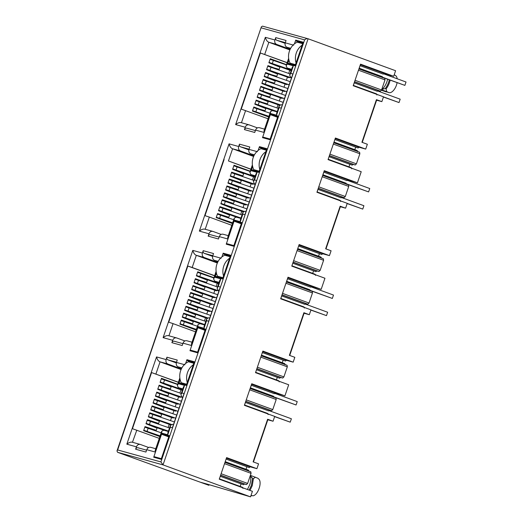 <?xml version="1.0" encoding="UTF-8"?>
<svg xmlns="http://www.w3.org/2000/svg" width="523" height="523" viewBox="0 0 523 523"><rect width="100%" height="100%" fill="white"/><g stroke="black" fill="none" stroke-linecap="round" stroke-linejoin="round"><path stroke-width="0.78" d="M250.223 475.812L250.458 475.904C251.06 478.467 250.805 481.422 249.706 484.769L247.425 489.476M381.81 89.276L382.045 89.361A11.441 5.995 -69.9 0 0 386.942 81.64A11.441 5.995 -69.9 0 0 387.608 79.241M388.014 75.43A11.441 5.995 -69.9 0 0 387.981 74.658M382.045 89.361L385.268 88.564A12.513 6.557 -69.9 0 0 388.628 82.209A12.513 6.557 -69.9 0 0 389.295 79.856M389.792 76.077A12.513 6.557 -69.9 0 0 389.798 75.253L390.655 75.56A12.513 6.557 -69.9 0 1 390.655 76.391M249.138 490.103L251.393 485.337L252.563 478.375L250.458 475.904M250.001 490.417L252.249 485.651L253.42 478.689L252.563 478.375M242.567 487.325L219.366 478.846L242.567 487.325L242.953 488.43M243.45 484.756L220.235 476.296L243.45 484.756L244.45 484.03L246.444 484.586L247.627 483.435L251.06 473.354L250.792 471.798L224.975 462.371L250.792 471.798M226.086 459.116L249.066 467.51L250.301 466.849L256.911 468.68L226.596 457.612L219.255 479.192L252.419 491.306L250.537 496.85L207.121 484.095L200.603 482.291L208.899 485.318L209.102 484.716M245.379 402.435L268.6 410.895L269.593 410.169L271.587 410.725L272.771 409.568L276.203 399.494L275.941 397.938L250.125 388.511L275.941 397.938M274.438 393.708L251.236 385.242L274.209 393.649L275.444 392.989L251.563 384.268M279.707 378.221L256.505 369.748L279.485 378.162L280.72 377.501L282.708 378.051L283.891 376.9L287.323 366.826L287.088 365.276L261.245 355.843L287.062 365.27M262.35 352.587L285.329 360.981L286.565 360.321L293.174 362.151L262.866 351.083L255.518 372.657L288.689 384.771L284.911 395.865L275.444 392.989M281.649 295.907L304.863 304.36L305.863 303.641L307.851 304.19L309.041 303.039L312.466 292.958L312.238 291.416L286.388 281.975M286.682 281.296L287.552 278.746L310.479 287.12L311.708 286.46L287.833 277.739M315.977 271.692L292.775 263.219L315.748 271.627L316.984 270.973L318.978 271.522L320.161 270.371L323.593 260.291L323.325 258.741L297.509 249.308L323.325 258.741M298.62 246.058L321.599 254.446L322.835 253.792L329.438 255.623L299.13 244.548L291.782 266.129L324.953 278.243L321.181 289.337L311.708 286.46M197.583 272.221L202.44 273.993M204.303 289.317L192.856 286.009L204.303 289.317L205.042 287.153L194.007 282.74L195.386 278.681L200.819 280.668L195.21 279.112L206.65 282.413L207.389 280.25L196.354 275.843L197.733 271.783L213.966 277.706M196.125 294.462L190.509 292.906L201.956 296.214L190.686 292.481L189.306 296.534L200.342 300.947L199.609 303.111L188.339 299.378L186.959 303.438L197.995 307.844L197.256 310.015L185.992 306.275L184.612 310.335L195.648 314.748L194.909 316.912L183.645 313.179L182.259 317.232L193.301 321.645L192.562 323.809L181.291 320.076L179.912 324.136L196.145 330.059M193.772 301.366L199.609 303.111M191.425 308.263L197.256 310.015M189.078 315.16L194.909 316.912M186.724 322.057L192.562 323.809M161.319 378.757L166.177 380.528M168.04 395.846L156.593 392.544L168.04 395.846L168.779 393.682L157.737 389.269L159.123 385.209L164.555 387.197L158.94 385.641L170.387 388.949L171.126 386.785L160.09 382.372L161.47 378.312L177.702 384.242M159.855 400.997L154.246 399.441L165.693 402.743L154.422 399.01L153.043 403.07L164.078 407.482L163.339 409.646L152.075 405.907L150.689 409.967L161.731 414.379L160.992 416.543L149.728 412.81L148.342 416.87L159.378 421.276L158.646 423.44L147.375 419.708L145.995 423.767L157.031 428.18L156.292 430.344L145.028 426.605L143.648 430.664L159.875 436.594M157.508 407.894L163.339 409.646M155.161 414.791L160.992 416.543M152.808 421.695L158.646 423.44M150.461 428.592L156.292 430.344M233.853 165.693L238.704 167.465M237.082 174.133L231.506 172.59L242.92 175.885L231.65 172.152L230.27 176.205L241.306 180.618L240.573 182.782L229.303 179.049L227.923 183.109L238.959 187.515L238.22 189.686L226.956 185.946L225.576 190.006L236.612 194.419L235.873 196.583L224.609 192.85L223.223 196.903L234.265 201.316L233.526 203.48L222.255 199.747L220.876 203.807L231.911 208.213L231.179 210.383L219.908 206.644L218.529 210.704L229.564 215.116L228.826 217.28L217.561 213.547L216.182 217.601L232.408 223.53M234.735 181.036L240.573 182.782M232.389 187.934L238.22 189.686M230.042 194.831L235.873 196.583M227.688 201.728L233.526 203.48M225.341 208.631L231.179 210.383M222.994 215.528L228.826 217.28M270.116 59.158L274.974 60.936M279.184 69.356L267.769 66.055L279.184 69.356L279.923 67.186L268.887 62.78L270.267 58.72L286.499 64.649M265.423 72.959L276.837 76.253L265.423 72.959M263.069 79.856L274.49 83.15L263.069 79.856M260.722 86.753L272.137 90.048L260.722 86.753M258.375 93.656L269.79 96.951L258.375 93.656M256.028 100.553L267.443 103.848L256.028 100.553M253.675 107.45L265.096 110.745L253.675 107.45M288.938 60.008L287.65 63.786L295.07 65.839L303.131 42.167L295.711 40.114L294.423 43.886M295.286 65.212L288.454 63.316L287.65 63.786M295.711 40.114L296.051 40.997L302.706 43.429M270.568 113.975L262.507 137.647L269.927 139.7L277.988 116.028L270.568 113.975L270.907 114.857L277.556 117.289M270.143 139.072L263.311 137.176L262.507 137.647M252.668 166.536L251.386 170.315L258.807 172.374L266.867 148.695L259.441 146.643L258.159 150.415M251.386 170.315L252.184 169.851L259.022 171.74M259.441 146.643L259.787 147.525L266.436 149.957M216.404 273.078L215.116 276.85L222.543 278.903L230.597 255.231L223.177 253.171L221.902 256.943M215.116 276.85L215.921 276.379L222.981 278.334M223.177 253.171L223.517 254.06L230.172 256.486M234.297 220.503L226.237 244.176L233.663 246.235L241.724 222.563L234.297 220.503L234.637 221.386L241.293 223.818M234.101 245.666L227.041 243.711L226.237 244.176M180.141 379.606L178.853 383.379L186.273 385.431L194.334 361.759L186.914 359.706L185.645 363.426M186.711 384.869L179.657 382.908L178.853 383.379M186.914 359.706L187.254 360.589L193.902 363.021M198.034 327.032L189.973 350.711L197.393 352.764L205.454 329.091L198.034 327.032L198.374 327.921L205.029 330.346M197.838 352.195L190.777 350.24L189.973 350.711M250.537 496.85L163.032 464.895L160.921 461.94L117.655 449.957L116.982 450.963L117.597 452.31L208.899 485.318M253.616 156.462L232.591 148.78L228.446 160.96L250.916 169.164M228.446 160.96L250.877 169.282M250.229 171.178L234.003 165.248L232.617 169.308L243.659 173.721L242.92 175.885M255.231 176.166L250.87 174.571L255.348 175.813M362.236 142.433L376.743 99.821L376.423 99.658L361.923 142.269L367.355 144.256L365.708 149.088L335.393 138.02L328.052 159.6L361.223 171.707L357.444 182.802L324.273 170.688L316.931 192.268L347.239 203.336L345.592 208.174L340.349 206.722M345.592 208.174L340.159 206.186L340.473 206.35L325.966 248.961M273.352 67.604L267.92 65.617L266.534 69.677L277.576 74.089L276.837 76.253M271.006 74.501L265.573 72.52L264.187 76.574L275.222 80.987L274.49 83.15M268.652 81.398L263.219 79.418L261.84 83.477L272.875 87.884L272.137 90.048M266.305 88.302L260.872 86.315L259.493 90.374L270.528 94.787L269.79 96.951M263.958 95.199L258.525 93.218L257.139 97.271L268.181 101.684L267.443 103.848M261.611 102.096L256.178 100.115L254.793 104.175L265.828 108.581L265.096 110.745M259.258 109L253.825 107.012L252.446 111.072L268.678 117.002M287.14 62.753L260.369 52.973L287.186 62.636M289.886 49.933L268.855 42.252L264.71 54.425M268.07 118.773L241.26 109.117L260.369 52.973M285.12 43.324L276.765 40.271C275.758 39.774 275.418 38.892 275.739 37.617L274.935 39.983L265.338 37.323L235.638 124.579L245.228 127.239C246.098 125.245 247.438 124.467 249.242 124.899L257.421 127.887M293.691 45.174L285.251 42.84C284.721 44.952 285.296 46.429 286.957 47.266L290.54 48.574M290.154 49.345L276.641 44.409L268.855 42.252C267.253 41.663 266.076 40.023 265.338 37.323M253.433 462.025L267.939 419.413L267.626 419.25L253.119 461.861L258.552 463.849L256.911 468.68M321.181 289.337L288.01 277.223L280.661 298.796L310.976 309.864L309.328 314.702L303.896 312.721L304.209 312.885L289.703 355.496M303.896 312.721L289.389 355.333L294.822 357.314L293.174 362.151M340.159 206.186L325.652 248.798L331.085 250.785L329.438 255.623M357.444 182.802L347.978 179.932L324.097 171.211M182.789 397.238L181.88 396.905L180.86 394.63L181.984 392.976L184.56 385.405L178.441 383.705L180.023 379.064M182.697 389.223L178.343 387.635L177.317 385.359L178.441 383.705M181.743 368.166L178.16 366.858L181.893 367.891M184.887 364.773L176.454 362.432L177.258 360.066L166.942 357.209L166.137 359.576C165.595 361.694 166.164 363.171 167.844 364.001L181.35 368.937M181.089 369.526L160.058 361.844L167.844 364.001M178.382 382.228L151.572 372.566L178.343 382.346M159.273 438.366L132.456 428.71L151.572 372.566M148.624 447.479L140.439 444.491C138.641 444.06 137.301 444.838 136.431 446.832L135.627 449.198C136.143 447.995 136.948 447.531 138.033 447.793L146.59 450.159M162.202 394.094L156.769 392.113L155.39 396.173L166.425 400.579L165.693 402.743M164.555 387.197L170.387 388.949M166.942 357.209C166.621 358.477 166.968 359.36 167.968 359.863L176.323 362.916M251.014 495.444L253.093 495.797C258.061 494.915 262.35 482.311 258.787 479.061L257.787 478.218L250.38 475.355M251.805 495.804L250.988 495.51M253.42 478.689L255.387 477.179M219.059 290.703L218.143 290.37L217.123 288.101L218.248 286.447L220.83 278.87L219.706 280.524L217.123 288.101M218.967 282.695L214.607 281.099L219.085 282.342M221.157 258.238L212.717 255.904L213.528 253.537L203.205 250.674L202.401 253.047L192.804 250.386L163.104 337.642L172.695 340.296C173.564 338.309 174.904 337.531 176.709 337.963L184.894 340.95M195.537 331.837L173.067 323.632L168.922 335.805C167.321 335.23 165.379 335.838 163.104 337.642M217.352 262.997L196.328 255.316L192.183 267.488L187.835 266.037L168.726 322.181L173.067 323.632M198.472 287.565L193.039 285.578L191.653 289.637L202.695 294.05L201.956 296.214M200.819 280.668L206.65 282.413M187.835 266.037L214.613 275.817M192.183 267.488L214.652 275.693M212.717 255.904C212.194 258.016 212.763 259.493 214.43 260.33L218.006 261.637M217.62 262.402L204.107 257.473L196.328 255.316C194.719 254.727 193.549 253.086 192.804 250.386M203.205 250.674C202.891 251.949 203.231 252.831 204.232 253.335L212.586 256.388M255.322 184.174L254.413 183.841L253.387 181.573L254.511 179.919L257.094 172.342L255.969 173.996L253.394 181.573M257.421 151.709L248.987 149.369L249.791 147.002L239.475 144.145L238.665 146.512L229.074 143.858L199.368 231.107L208.965 233.768C209.834 231.781 211.168 230.996 212.972 231.428L221.157 234.415M231.807 225.308L209.337 217.097L205.193 229.277C203.584 228.695 201.643 229.309 199.368 231.107M224.106 159.508L204.99 215.646L209.337 217.097M248.987 149.369C248.458 151.487 249.026 152.964 250.694 153.795L254.276 155.102M253.884 155.874L240.377 150.938L232.591 148.78C230.983 148.199 229.813 146.558 229.074 143.858M239.475 144.145C239.155 145.414 239.495 146.303 240.495 146.8L248.856 149.853M354.81 149.67L355.679 147.12M352.234 165.157L329.039 156.691L352.018 165.098L353.247 164.438L355.241 164.993L356.425 163.836L359.857 153.762L359.595 152.206L333.779 142.779L359.595 152.206M348.965 166.85L349.828 164.3M341.114 197.825L317.919 189.359L340.891 197.766L342.127 197.112L344.121 197.661L345.304 196.511L348.736 186.43L348.501 184.887L322.652 175.447L348.468 184.874M245.228 127.239L244.424 129.606L254.74 132.463L255.551 130.096L263.984 132.43L270.43 113.491L276.549 115.184L279.132 107.614L281.191 108.183L292.847 73.959L290.781 73.383L293.357 65.813L287.238 64.113L286.114 65.793L287.14 68.042L291.494 69.631M291.592 77.646L290.677 77.312L289.657 75.064L290.781 73.383M385.268 88.564L386.124 88.877A12.513 6.557 -69.9 0 0 390.151 80.169M386.124 88.877L386.634 91.643L389.04 92.676L381.581 89.956M397.081 82.699A9.296 4.87 110.1 0 1 390.328 92.669L389.04 92.676M394.237 74.73L396.029 75.94A9.296 4.87 110.1 0 1 397.199 78.783M381.496 90.178L386.144 91.878L387.432 91.865M381.444 90.289L386.144 91.878M360.367 64.675L384.242 73.397L393.708 76.273L395.597 70.723L308.099 38.774L262.546 26.15L261.395 26.758L117.655 449.957M117.597 452.31L163.032 464.895L308.099 38.774C307.106 38.434 305.942 38.8 304.608 39.872L261.337 27.889M285.251 42.84L286.055 40.474L275.739 37.617M274.935 39.983C274.392 42.102 274.961 43.579 276.641 44.409M235.638 124.579C237.913 122.781 239.854 122.166 241.456 122.742L245.601 110.569M241.253 122.676L249.242 124.899M244.424 129.606C244.941 128.403 245.745 127.939 246.83 128.2L255.387 130.567M255.551 130.096C256.414 128.096 257.747 127.311 259.558 127.756M264.546 129.129L259.415 127.71M263.984 132.43L264.076 130.541L270.509 111.621L272.437 110.588L277.112 111.883M270.43 113.491L270.509 111.621M276.549 115.184L276.641 113.295L279.204 105.744L281.139 104.711L282.27 105.025M279.132 107.614L279.204 105.744M293.357 65.813L292.233 67.46L289.65 75.064M238.665 146.512C238.128 148.63 238.697 150.108 240.377 150.938M204.99 229.211L212.972 231.428M208.965 233.768L208.154 236.135C208.677 234.932 209.475 234.467 210.566 234.729L219.124 237.096M208.154 236.135L218.477 238.991L219.281 236.625C220.144 234.624 221.484 233.846 223.295 234.284M228.283 235.657L223.151 234.239M219.281 236.625L227.721 238.959L227.806 237.069L234.239 218.156L236.174 217.123L240.848 218.418M227.721 238.959L234.167 220.026L234.239 218.156M234.167 220.026L240.286 221.719L240.371 219.83M240.286 221.719L242.862 214.142L242.94 212.273L244.869 211.24L246 211.554M242.862 214.142L244.927 214.711L256.577 180.487L254.511 179.919M257.094 172.342L250.975 170.648L249.85 172.322L250.87 174.571M202.401 253.047C201.865 255.165 202.434 256.636 204.107 257.473M168.72 335.74L176.709 337.963M172.695 340.296L171.89 342.663C172.407 341.467 173.211 340.996 174.296 341.264L182.854 343.631M171.89 342.663L182.207 345.526L183.017 343.153C183.88 341.153 185.214 340.375 187.025 340.819M192.013 342.192L186.881 340.774M183.017 343.153L191.451 345.494L191.542 343.604L197.975 324.685L199.904 323.652L204.578 324.946M191.451 345.494L197.897 326.555L197.975 324.685M197.897 326.555L204.016 328.248L204.107 326.359L206.67 318.808L208.605 317.775L209.736 318.089M204.016 328.248L206.598 320.671L206.67 318.808M206.598 320.671L208.664 321.246L220.314 287.022L218.248 286.447M220.83 278.87L214.711 277.177L213.587 278.857L214.607 281.099M176.454 362.432C175.924 364.551 176.493 366.022 178.16 366.858M166.137 359.576L156.54 356.921C157.279 359.615 158.456 361.262 160.058 361.844L155.913 374.023M136.804 430.161L132.456 442.268L140.439 444.491M132.659 442.334C131.051 441.752 129.109 442.36 126.834 444.171L136.431 446.832M135.627 449.198L145.943 452.055L146.747 449.688C147.617 447.688 148.95 446.91 150.761 447.348M155.749 448.721L150.617 447.302M146.747 449.688L155.187 452.022L155.272 450.133L161.718 431.194M163.836 430.246L161.725 431.194L161.633 433.083L167.752 434.776L170.328 427.206L172.394 427.775L184.044 393.551L181.984 392.976M170.413 425.31L167.824 432.913L167.752 434.776M172.531 424.362L170.42 425.317L170.328 427.206M180.86 394.63L183.429 387.079L184.56 385.405M381.627 89.812L386.634 91.643M393.708 76.273L360.543 64.159L353.195 85.733L383.503 96.807L381.862 101.639L376.612 100.187M381.862 101.639L376.423 99.658M377.377 91.296L354.182 82.824L377.161 91.237L378.397 90.577L380.384 91.133L381.568 89.976L385 79.901L384.738 78.345L358.922 68.918L384.738 78.345M240.162 486.442L241.031 483.893M246.013 469.262L246.882 466.712M161.568 458.73L154.507 456.775L153.71 457.239L161.13 459.292L169.191 435.62L161.764 433.567L162.11 434.45L169.171 436.404M284.911 395.865L251.74 383.751L244.398 405.332L274.706 416.4L273.058 421.231L267.815 419.779M187.254 360.589L194.314 362.544M273.058 421.231L267.626 419.25M276.432 379.914L277.301 377.364M282.276 362.733L283.146 360.184M198.374 327.921L205.434 329.876M230.578 256.015L223.517 254.06M309.328 314.702L304.085 313.251M312.695 273.379L313.565 270.829M318.546 256.198L319.416 253.648M234.637 221.386L241.698 223.347M266.848 149.48L259.787 147.525M323.763 172.191L346.742 180.585L347.978 179.932M346.958 180.644L323.77 172.178M346.082 183.22L322.894 174.741L346.082 183.22L346.481 184.325M340.63 201.505L340.244 200.401L317.043 191.928M270.907 114.857L277.739 116.753M351.75 168.837L351.358 167.726L328.163 159.26M334.883 139.523L358.078 147.976L334.89 139.51M335.217 138.536L359.098 147.257L365.708 149.088M334.014 142.079L357.209 150.546L357.601 151.657M334.014 142.073L357.209 150.546M328.169 159.254L351.358 167.726M317.043 191.921L340.244 200.401M358.078 147.976L359.098 147.257M248.804 471.249L248.405 470.138L225.217 461.672L248.405 470.138M226.42 458.135L250.301 466.849M162.11 434.45L168.759 436.882M244.45 484.03L220.575 475.315M161.764 433.567L153.71 457.239M285.068 364.721L284.675 363.609L261.48 355.143L284.675 363.609M279.223 381.901L278.831 380.79L255.636 372.324L278.831 380.79M273.947 397.388L273.607 396.297L250.36 387.805L273.555 396.277M268.096 414.569L267.711 413.464L244.509 404.992L267.711 413.464M262.69 351.6L286.565 360.321M256.839 368.78L280.72 377.501M269.593 410.169L245.718 401.448M281.982 294.92L305.863 303.641M321.338 258.185L320.939 257.081L297.75 248.608L320.939 257.081M315.487 275.366L315.101 274.261L291.899 265.789L315.101 274.261M310.211 290.853L309.871 289.762L286.63 281.276L309.819 289.749M304.366 308.034L303.974 306.929L280.779 298.456L303.974 306.929M298.953 245.071L322.835 253.792M316.984 270.973L293.102 262.252M318.252 188.391L342.127 197.112M353.247 164.438L329.372 155.717M296.051 40.997L302.889 42.893M376.9 94.977L376.501 93.865L353.313 85.399M360.027 65.663L383.228 74.116L360.033 65.643M382.352 76.685L359.157 68.212L382.352 76.685L382.744 77.796M353.313 85.393L376.501 93.865M383.228 74.116L384.242 73.397M378.397 90.577L354.516 81.856M310.701 287.179L287.5 278.707M226.093 459.102L249.288 467.575M245.385 402.422L268.6 410.895M262.356 352.567L285.558 361.04M281.655 295.887L304.863 304.36M298.626 246.039L321.822 254.511M268.737 116.825L252.511 110.883M252.472 111L268.698 116.93M252.537 110.798L268.881 116.407M268.907 116.315L252.576 110.68M253.635 107.568L269.966 113.203M357.621 151.271L357.967 151.611M286.408 64.911L270.077 59.276M291.337 70.102L269.018 62.387M268.979 62.505L291.304 70.193M291.128 70.71L268.953 62.59M268.907 62.708L291.121 70.742M266.56 69.605L289.167 77.75L266.599 69.487M266.632 69.402L291.481 77.966M291.507 77.881L266.671 69.284M267.73 66.173L290.049 73.893M274.34 111.118L254.858 103.985M254.884 103.9L277.216 111.589M277.242 111.497L254.93 103.783M255.989 100.671L278.301 108.385M254.819 104.103L273.032 110.758M264.213 76.508L286.82 84.648L264.252 76.384M264.278 76.306L289.127 84.87M289.16 84.778L264.324 76.188M265.383 73.076L290.219 81.666M279.459 105.228L257.205 97.082M257.238 97.003L279.916 104.809M280.034 104.75L257.277 96.886M258.336 93.774L283.172 102.364M257.166 97.206L279.439 105.254M261.866 83.405L284.473 91.545L261.905 83.288M261.931 83.203L286.781 91.767M286.813 91.675L261.971 83.085M263.03 79.973L287.872 88.564M259.513 90.302L282.119 98.448L259.558 90.185M259.585 90.1L284.434 98.664M284.466 98.579L259.624 89.982M260.683 86.87L285.525 95.467M289.755 70.317L288.696 73.423M287.408 77.221L286.349 80.32M285.055 84.118L284.002 87.223M282.708 91.015L281.655 94.12M280.361 97.919L279.302 101.017M278.014 104.816L276.955 107.915M289.167 77.75L289.343 77.227M286.82 84.648L286.996 84.125M284.473 91.545L284.649 91.022M282.119 98.448L282.302 97.925M382.758 77.312L404.874 85.386L406.025 82.006L383.849 73.906M383.477 96.886L399.023 102.567L383.431 97.03M378.005 91.087L400.173 99.18L399.023 102.567M302.104 45.181A14.298 12.166 105.5 0 0 296.07 62.91M404.874 85.386L382.771 77.476M295.482 64.643L290.069 63.146A14.298 12.166 105.5 0 1 297.208 42.173L302.621 43.677M295.338 65.068L290.069 63.146M346.494 183.841L368.604 191.915L369.754 188.535L347.586 180.435M347.213 203.421L362.759 209.095L347.161 203.565M341.735 197.616L363.91 205.716L362.759 209.095M265.841 151.709A14.298 12.166 105.5 0 0 259.807 169.439M368.604 191.915L346.501 184.004M259.212 171.171L253.805 169.674A14.298 12.166 105.5 0 1 260.938 148.709L266.351 150.206M259.068 171.596L253.805 169.674M310.231 290.376L332.34 298.45L333.491 295.064L311.322 286.97M310.943 309.949L326.489 315.631L310.897 310.093M305.471 304.151L327.64 312.244L326.489 315.631M229.571 258.244A14.298 12.166 105.5 0 0 223.537 275.974M332.34 298.45L310.237 290.54M222.948 277.706L217.535 276.209A14.298 12.166 105.5 0 1 224.674 255.237L230.087 256.734M222.805 278.131L217.535 276.209M273.967 396.905L296.07 404.979L297.227 401.599L275.052 393.499M274.68 416.485L290.226 422.159L274.627 416.622M269.208 410.679L291.376 418.779L290.226 422.159M193.307 364.773A14.298 12.166 105.5 0 0 187.273 382.503M296.07 404.979L273.974 397.068M186.685 384.235L181.272 382.738A14.298 12.166 105.5 0 1 188.411 361.772L193.817 363.269M186.534 384.66L181.272 382.738M253.492 176.852L252.432 179.951M251.138 183.75L250.086 186.855M248.791 190.647L247.732 193.752M246.444 197.55L245.385 200.649M244.091 204.447L243.038 207.553M241.744 211.344L240.691 214.45M232.643 169.236L254.851 177.271M230.297 176.14L251.596 183.919L252.903 184.279L253.08 183.756M227.943 183.037L249.249 190.817L250.55 191.176L250.733 190.653M225.596 189.934L246.902 197.714L248.203 198.08L248.379 197.557M223.249 196.838L244.555 204.617L245.856 204.977L246.032 204.454M220.902 203.735L243.175 211.782M217.222 283.381L216.169 286.486M214.875 290.285L213.815 293.383M212.528 297.182L211.469 300.28M210.174 304.079L209.122 307.184M207.827 310.982L206.775 314.081M205.48 317.879L204.421 320.978M196.38 275.771L218.588 283.799M194.026 282.668L215.332 290.448L216.633 290.808L216.816 290.285M191.68 289.565L212.985 297.345L214.286 297.711L214.463 297.188M189.333 296.469L210.632 304.249L211.939 304.608L212.116 304.085M186.986 303.366L208.285 311.146L209.592 311.505L209.769 310.982M184.632 310.263L206.912 318.317M180.958 389.916L179.899 393.015M178.605 396.813L177.552 399.912M176.258 403.71L175.205 406.816M173.911 410.614L172.851 413.713M171.564 417.511L170.505 420.61M169.21 424.408L168.158 427.513M160.11 382.3L182.324 390.335M157.763 389.204L179.069 396.983L180.37 397.343L180.546 396.82M155.416 396.101L176.715 403.88L178.023 404.24L178.199 403.717M153.062 402.998L174.368 410.777L175.669 411.137L175.852 410.614M150.716 409.895L172.021 417.674L173.322 418.04L173.499 417.517M148.369 416.798L170.642 424.846M232.467 223.36L216.241 217.411M216.202 217.535L232.434 223.458M216.274 217.333L232.611 222.935M232.643 222.844L216.313 217.215M217.372 214.103L233.703 219.732M321.357 257.806L321.704 258.146M250.144 171.439L233.814 165.804M255.074 176.637L232.755 168.916M232.715 169.04L255.041 176.722M254.864 177.238L232.683 169.119M252.903 184.279L230.336 176.016M230.362 175.937L255.211 184.501M255.244 184.41L230.401 175.82M231.46 172.708L253.779 180.422M238.07 217.646L218.594 210.514M218.621 210.429L240.946 218.117M240.979 218.032L218.66 210.311M219.719 207.2L242.038 214.92M218.549 210.632L236.769 217.287M250.55 191.176L227.989 182.919M228.015 182.834L252.864 191.398M252.897 191.307L228.054 182.717M229.113 179.605L253.956 188.195M243.195 211.763L220.941 203.617M220.968 203.532L243.653 211.338M243.77 211.285L221.007 203.414M222.066 200.302L246.908 208.893M248.203 198.08L225.635 189.816M225.668 189.738L250.517 198.295M250.543 198.21L225.707 189.614M226.766 186.502L251.602 195.099M245.856 204.977L223.288 196.713M223.314 196.635L248.17 205.199M248.196 205.108L223.36 196.517M224.419 193.405L249.255 201.996M196.203 329.889L179.977 323.946M179.938 324.064L196.171 329.993M180.004 323.861L196.347 329.464M196.373 329.379L180.043 323.744M181.108 320.632L197.439 326.267M285.094 364.335L285.434 364.675M213.874 277.975L197.544 272.339M218.804 283.165L196.485 275.451M196.445 275.569L218.777 283.257M218.601 283.773L196.419 275.654M216.633 290.808L194.072 282.551M194.098 282.466L218.947 291.03M218.98 290.938L194.138 282.348M195.197 279.236L217.516 286.95M201.806 324.182L182.324 317.043M182.357 316.964L204.683 324.646M204.715 324.561L182.396 316.846M183.455 313.735L205.774 321.449M182.285 317.167L200.505 323.815M214.286 297.711L191.719 289.448M191.751 289.369L216.6 297.927M216.627 297.842L191.791 289.245M192.85 286.133L217.686 294.73M206.925 318.291L184.678 310.146M184.704 310.067L207.383 317.873M207.5 317.814L184.743 309.943M185.802 306.831L210.638 315.428M211.939 304.608L189.372 296.345M189.398 296.266L214.247 304.831M214.28 304.739L189.444 296.149M190.503 293.037L215.339 301.627M209.592 311.505L187.025 303.248M187.051 303.163L211.9 311.728M211.933 311.636L187.09 303.046M188.149 299.934L212.992 308.524M159.933 436.417L143.714 430.475M143.668 430.592L159.901 436.522M143.74 430.396L160.077 435.999M160.11 435.907L143.779 430.272M144.838 427.16L161.169 432.796M248.824 470.87L249.17 471.203M177.611 384.503L161.28 378.868M182.54 389.694L160.221 381.98M160.182 382.097L182.507 389.785M182.331 390.302L160.149 382.182M180.37 397.343L157.802 389.079M157.828 389.001L182.684 397.558M182.71 397.473L157.874 388.877M158.933 385.765L181.246 393.486M165.543 430.71L146.061 423.578M146.087 423.493L168.419 431.181M168.445 431.089L146.126 423.375M147.185 420.263L169.504 427.977M146.022 423.695L164.235 430.351M178.023 404.24L155.455 395.983M155.481 395.898L180.33 404.462M180.363 404.371L155.521 395.78M156.58 392.668L181.422 401.259M170.661 424.82L148.408 416.681M148.434 416.596L171.119 424.401M171.23 424.343L148.48 416.478M149.539 413.366L174.375 421.956M175.669 411.137L153.108 402.88M153.134 402.795L177.983 411.359M178.016 411.268L153.174 402.677M154.233 399.565L179.075 408.162M173.322 418.04L150.755 409.777M150.787 409.699L175.636 418.256M175.663 418.171L150.827 409.574M151.886 406.463L176.722 415.059M290.69 48.299L286.957 47.266M181.88 396.905L182.815 397.166M176.519 362.236L167.968 359.863M218.143 290.37L219.085 290.631M218.163 261.363L214.43 260.33M212.789 255.701L204.232 253.335M254.413 183.841L255.348 184.103M254.426 154.834L250.694 153.795M249.053 149.173L240.495 146.8M359.857 153.762L333.334 144.073M356.425 163.836L329.902 154.154M318.782 186.822L345.304 196.511M322.214 176.748L348.736 186.43M285.323 42.638L276.765 40.271M291.612 77.567L290.677 77.312M160.921 461.94L304.608 39.872M291.618 69.278L287.14 68.042M287.238 64.113L288.82 59.472M250.975 170.648L252.557 166M214.711 277.177L216.287 272.535M156.54 356.921L126.834 444.171M155.187 452.022L161.633 433.083M178.343 387.635L182.821 388.877M385 79.901L358.477 70.213M381.568 89.976L355.045 80.294M247.627 483.435L221.105 473.746M251.06 473.354L224.537 463.666M246.444 484.586L220.628 475.159M271.587 410.725L245.771 401.291M272.771 409.568L246.248 399.886M276.203 399.494L249.68 389.805M257.368 367.218L283.891 376.9M260.8 357.137L287.323 366.826M256.891 368.623L282.708 378.051M282.034 294.763L307.851 304.19M282.518 293.351L309.041 303.039M285.944 283.276L312.466 292.958M286.388 281.982L312.205 291.409M320.161 270.371L293.638 260.683M323.593 260.291L297.071 250.609M318.978 271.522L293.155 262.095M318.304 188.234L344.121 197.661M355.241 164.993L329.425 155.56M380.384 91.133L354.568 81.699M256.93 108.673L255.871 111.785M273.372 60.374L272.313 63.486M271.019 67.277L269.96 70.389M259.277 101.769L258.218 104.881M268.672 74.174L267.613 77.286M261.624 94.872L260.565 97.984M266.325 81.072L265.266 84.183M263.978 87.975L262.919 91.087M359.216 68.232L360.086 65.682M353.365 85.412L354.234 82.863M322.953 174.767L323.815 172.217M317.101 191.948L317.971 189.391M280.838 298.476L281.701 295.926M250.419 387.824L251.288 385.274M244.568 405.005L245.437 402.455M220.66 215.201L219.601 218.313M237.102 166.909L236.043 170.021M234.755 173.806L233.696 176.918M223.014 208.304L221.955 211.416M232.408 180.703L231.349 183.815M225.361 201.401L224.302 204.513M230.061 187.607L229.002 190.718M227.708 194.504L226.649 197.616M184.397 321.73L183.338 324.842M200.839 273.437L199.779 276.549M198.492 280.335L197.433 283.446M186.744 314.833L185.685 317.945M196.138 287.238L195.079 290.35M189.097 307.936L188.038 311.048M193.791 294.135L192.732 297.247M191.444 301.032L190.385 304.144M148.133 428.265L147.074 431.377M164.575 379.966L163.509 383.078M162.222 386.87L161.162 389.981M150.48 421.361L149.421 424.473M159.875 393.767L158.815 396.879M152.827 414.464L151.768 417.576M157.528 400.664L156.469 403.776M155.174 407.567L154.115 410.679M261.389 26.758L116.975 450.963M288.644 58.341L286.107 65.793M242.94 212.273L240.364 219.823M252.38 164.869L249.844 172.322M216.11 271.404L213.574 278.851M168.314 431.482L163.64 430.187M172.342 424.303L173.473 424.617M179.847 377.933L177.317 385.359"/></g></svg>
